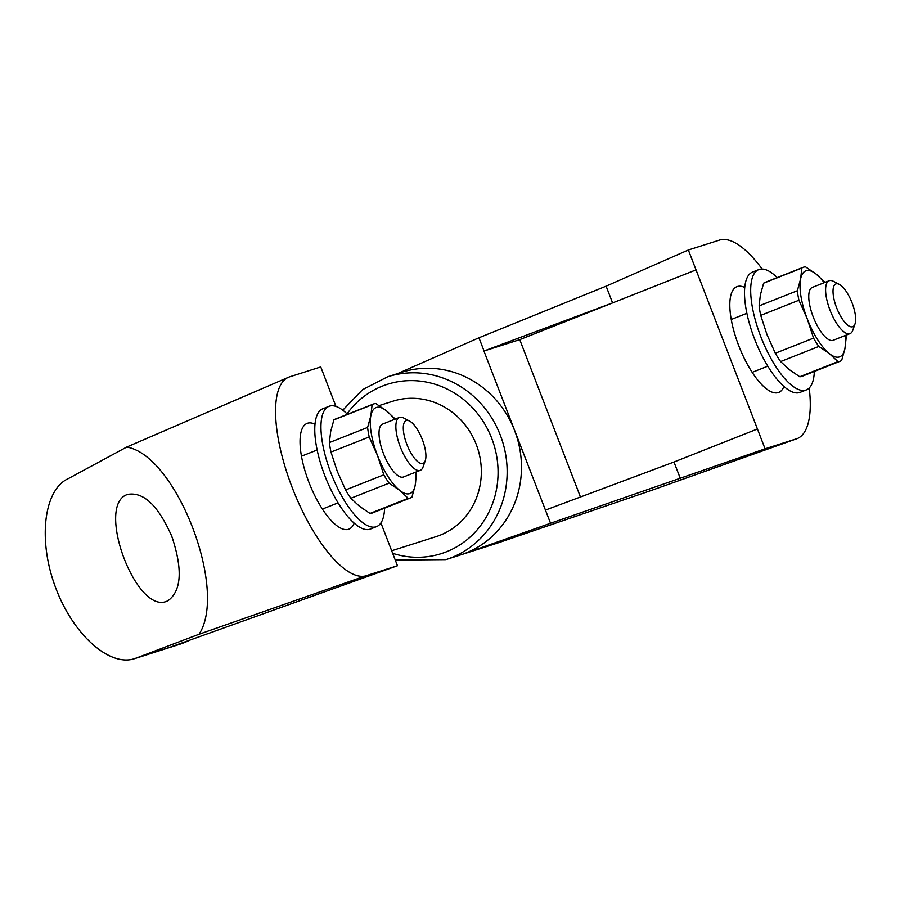 <?xml version="1.0" encoding="UTF-8"?>
<svg xmlns="http://www.w3.org/2000/svg" width="900" height="900" viewBox="0 0 900 900"><rect width="100%" height="100%" fill="white"/><g stroke="black" fill="none" stroke-linecap="round" stroke-linejoin="round"><path stroke-width="1.35" d="M845.854 335.284A50.468 17.752 -111.6 0 1 846.169 337.748L844.909 348.705L841.658 360.439A50.468 17.752 -111.6 0 1 840.319 361.17A50.468 17.752 -111.6 0 1 837.956 361.62L829.395 353.644L818.831 346.444A50.468 17.752 -111.6 0 1 813.544 338.119L807.232 318.791L798.93 300.24A50.468 17.752 -111.6 0 1 797.344 290.745L800.595 279L801.844 268.054A50.468 17.752 -111.6 0 1 803.183 267.322A50.468 17.752 -111.6 0 1 805.556 266.873L816.109 274.072L824.67 282.049A50.468 17.752 -111.6 0 1 824.929 282.409M845.123 335.576A46.204 16.245 -111.6 0 1 844.909 348.705A46.204 16.245 -111.6 0 1 829.395 353.644A46.204 16.245 -111.6 0 1 807.232 318.791A46.204 16.245 -111.6 0 1 800.595 279A46.204 16.245 -111.6 0 1 816.109 274.072A46.204 16.245 -111.6 0 1 824.197 282.701M798.93 300.24L760.702 315.371L767.014 334.699L775.316 353.25L813.544 338.119M818.831 346.444L780.615 361.564L789.176 369.551L799.729 376.751L837.956 361.62M801.844 268.054L763.627 283.174L760.376 294.919L759.116 305.865L797.344 290.745M350.876 498.262L359.449 506.25L370.001 513.45L408.218 498.319L399.656 490.331L389.104 483.142L350.876 498.262A50.468 17.752 68.4 0 1 345.589 489.949L383.805 474.817L377.494 455.49A46.204 16.245 68.4 0 0 399.656 490.331A46.204 16.245 68.4 0 0 415.17 485.404A46.204 16.245 68.4 0 0 415.384 472.275M394.47 419.4A46.204 16.245 68.4 0 0 386.37 410.76L375.817 403.571A50.468 17.752 68.4 0 0 373.455 404.021L335.228 419.141A50.468 17.752 68.4 0 0 333.889 419.873L330.649 431.618L329.389 442.564A50.468 17.752 68.4 0 0 330.975 452.07L337.286 471.397L345.589 489.949M329.389 442.564L367.605 427.444L370.856 415.699L372.116 404.752L333.889 419.873M814.331 371.452A64.676 22.747 -111.6 0 1 806.332 389.902A64.676 22.747 -111.6 0 1 761.377 338.141A64.676 22.747 -111.6 0 1 758.734 269.629A64.676 22.747 -111.6 0 1 759.262 269.438A64.676 22.747 -111.6 0 1 777.206 277.605M806.332 389.902L800.145 392.355A64.676 22.747 -111.6 0 1 755.19 340.582A64.676 22.747 -111.6 0 1 752.558 272.07L758.734 269.629M855 323.989A22.984 8.078 -111.6 0 1 838.462 312.075A22.984 8.078 -111.6 0 1 836.066 283.871A22.984 8.078 -111.6 0 1 839.329 284.389A22.984 8.078 -111.6 0 1 851.861 302.332A22.984 8.078 -111.6 0 1 855 323.989L852.784 330.3A28.429 10.001 -111.6 0 1 850.061 333.619L833.209 340.29A28.429 10.001 -111.6 0 1 813.454 317.531A28.429 10.001 -111.6 0 1 812.284 287.415A28.429 10.001 -111.6 0 1 812.52 287.336M783.934 386.471A56.858 20.003 -111.6 0 1 778.736 392.423A56.858 20.003 -111.6 0 1 739.215 346.905A56.858 20.003 -111.6 0 1 736.898 286.673A56.858 20.003 -111.6 0 1 737.347 286.515A56.858 20.003 -111.6 0 1 744.75 287.46M809.224 387.99A106.616 37.496 -111.6 0 1 797.49 438.491L765.067 448.808L688.354 249.998L719.415 240.12A106.616 37.496 -111.6 0 1 762.154 269.044M519.739 339.649L483.93 351.034L612.585 302.906L696.06 269.876L519.739 339.649L580.455 496.991M137.632 657.551L169.627 647.37L137.666 657.529L199.035 634.252C228.285 589.972 176.231 455.22 126.72 447.053L68.535 478.485C43.92 489.353 37.744 539.359 55.181 586.462C72.293 633.701 109.024 667.136 134.516 658.676L137.666 657.529M797.49 438.491L652.972 489.859L497.655 543.026L465.66 553.196L550.53 523.26L545.445 510.086L673.976 462.015L757.429 428.985M497.745 542.993L465.728 553.174M169.684 647.347L397.463 565.74L365.051 576.056A106.616 37.496 -111.6 0 1 291.983 486.979A106.616 37.496 -111.6 0 1 288.832 377.123A106.616 37.496 -111.6 0 1 289.688 376.819L320.749 366.93L335.947 406.406M380.914 522.934L397.463 565.74M545.445 510.086L483.93 351.034M765.067 448.808L550.53 523.26M484.054 350.989L478.957 337.781L606.116 286.155L688.354 249.998M478.957 337.781L397.665 373.59M365.051 576.056L199.035 634.252M126.72 447.053L288.832 377.123M354.161 523.148A56.858 20.003 -111.6 0 1 348.952 529.132A56.858 20.003 -111.6 0 1 348.491 529.301A56.858 20.003 -111.6 0 1 309.184 482.985A56.858 20.003 -111.6 0 1 307.114 423.394A56.858 20.003 -111.6 0 1 307.564 423.225A56.858 20.003 -111.6 0 1 315.011 424.192M465.66 553.196L465.637 553.129A95.951 89.797 -107.6 0 0 514.62 430.594A95.951 89.797 -107.6 0 0 402.019 372.206L387.697 376.762A95.951 89.797 72.4 0 1 501.368 438.041A95.951 89.797 72.4 0 1 451.316 557.696A95.951 89.797 72.4 0 1 445.871 559.631L395.269 560.059M496.103 543.521L445.871 559.631M379.103 405.596L392.85 401.22A71.078 66.51 72.4 0 1 477.056 446.625A71.078 66.51 72.4 0 1 439.976 535.252A71.078 66.51 72.4 0 1 435.938 536.681L391.68 550.766M171.877 536.569C158.31 505.654 143.572 491.591 127.665 494.404C94.804 504.45 136.463 616.174 167.4 600.975L167.996 600.727C181.507 590.783 182.801 569.396 171.877 536.569M673.976 462.015L680.411 478.676M606.116 286.155L612.585 302.906M170.618 533.464A50.468 17.752 68.4 0 0 173.093 539.865M347.468 414.304A64.676 22.747 68.4 0 0 329.006 406.316L322.819 408.769A64.676 22.747 68.4 0 0 325.17 476.55A64.676 22.747 68.4 0 0 369.889 529.234A64.676 22.747 68.4 0 0 370.418 529.054L376.605 526.601A64.676 22.747 68.4 0 0 384.604 508.151M329.006 406.316A64.676 22.747 68.4 0 0 331.358 474.109A64.676 22.747 68.4 0 0 376.076 526.793A64.676 22.747 68.4 0 0 376.605 526.601M409.601 421.088L403.661 418.005A28.429 10.001 68.4 0 0 399.397 417.454L382.556 424.114A28.429 10.001 68.4 0 0 383.591 453.915A28.429 10.001 68.4 0 0 403.245 477.067A28.429 10.001 68.4 0 0 403.481 476.989L420.322 470.317A28.429 10.001 68.4 0 0 423.045 466.999L425.261 460.688A22.984 8.078 68.4 0 0 422.123 439.031A22.984 8.078 68.4 0 0 409.601 421.088A22.984 8.078 68.4 0 0 405.529 440.572A22.984 8.078 68.4 0 0 422.876 463.444A22.984 8.078 68.4 0 0 425.261 460.688M395.201 419.108A50.468 17.752 68.4 0 0 394.942 418.748L386.37 410.76A46.204 16.245 68.4 0 0 370.856 415.699A46.204 16.245 68.4 0 0 377.494 455.49L369.191 436.939A50.468 17.752 68.4 0 1 367.605 427.444M399.397 417.454A28.429 10.001 68.4 0 0 400.433 447.244A28.429 10.001 68.4 0 0 420.098 470.407A28.429 10.001 68.4 0 0 420.322 470.317M850.061 333.619A28.429 10.001 -111.6 0 1 830.295 310.871A28.429 10.001 -111.6 0 1 829.136 280.755A28.429 10.001 -111.6 0 1 829.361 280.665A28.429 10.001 -111.6 0 1 833.4 281.306L839.329 284.389M416.115 471.983A50.468 17.752 68.4 0 1 416.43 474.446L415.17 485.404L411.93 497.137A50.468 17.752 68.4 0 1 410.591 497.869L372.364 512.989A50.468 17.752 68.4 0 1 370.001 513.45M408.218 498.319A50.468 17.752 68.4 0 0 410.591 497.869M383.805 474.817A50.468 17.752 68.4 0 0 389.104 483.142M330.975 452.07L369.191 436.939M763.627 283.174A50.468 17.752 -111.6 0 1 764.966 282.442L803.183 267.322M760.702 315.371A50.468 17.752 -111.6 0 1 759.116 305.865M780.615 361.564A50.468 17.752 -111.6 0 1 775.316 353.25M840.319 361.17L802.102 376.29A50.468 17.752 -111.6 0 1 799.729 376.751M373.455 404.021A50.468 17.752 68.4 0 0 372.116 404.752M347.017 413.865A88.841 83.138 72.4 0 1 480.296 417.229A88.841 83.138 72.4 0 1 446.366 551.824A88.841 83.138 72.4 0 1 392.67 553.32M189.09 640.496A95.951 89.797 72.4 0 1 183.926 642.746A95.951 89.797 72.4 0 1 178.481 644.692L134.528 658.676M752.164 372.353L767.812 366.165M731.25 319.489L746.887 313.301M342.765 410.197L362.576 389.655L387.697 376.762M183.656 642.859L189.169 640.474M317.149 449.989L301.466 456.199M338.074 502.864L322.391 509.074M812.284 287.415L829.136 280.755"/></g></svg>
